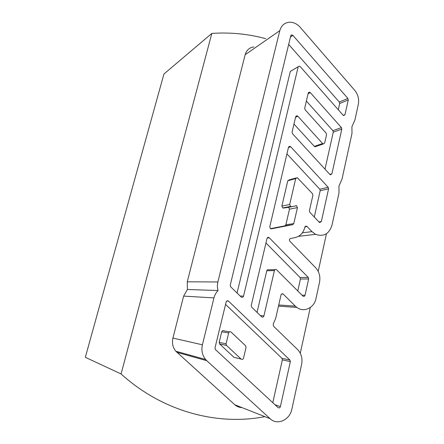 <?xml version="1.0" encoding="UTF-8"?>
<svg xmlns="http://www.w3.org/2000/svg" width="444" height="444" viewBox="0 0 444 444"><rect width="100%" height="100%" fill="white"/><g stroke="black" fill="none" stroke-linecap="round" stroke-linejoin="round"><path stroke-width="0.67" d="M300.272 353.23L310.289 307.509M318.204 271.389L326.457 233.727M211.838 33.417L121.084 373.965L85.331 357.303L163.93 74.02L211.838 33.417C230.258 32.173 248.202 33.922 265.667 38.667M121.084 373.965C162.904 411.816 217.499 425.879 264.879 416.644M253.84 46.947C249.423 47.547 246.525 50.133 245.16 54.712L187.274 281.807L187.407 289.494L183.627 296.109L172.932 338.073C171.806 343.084 172.772 347.469 175.83 351.232L234.793 404.75C236.863 406.587 239.255 407.531 241.963 407.586M308.081 93.723L310.339 92.635L309.457 92.152L308.23 93.085L304.701 108.203L305.111 109.746L326.151 133.145L326.556 134.665L324.675 143.018L323.282 143.967L322.599 143.545L314.33 146.359L315.007 146.77L323.282 143.967M305 226.729L307.009 226.446L306.61 226.151L304.795 227.384C303.346 232.917 300.127 236.319 295.143 237.59L290.448 238.55C289.294 239.122 289.094 240.004 289.843 241.209L315.579 267.649C319.242 271.722 320.557 276.618 319.514 282.329L315.978 298.546C314.23 307.875 303.874 312.837 296.881 307.448L295.327 306.127L278.738 304.989M307.009 226.446L311.966 231.629L302.364 232.823M245.16 54.712L279.809 30.636C281.263 25.608 284.371 22.805 289.144 22.233C293.301 22.045 296.992 23.743 300.227 27.328L354.623 90.221C358.031 94.444 359.268 99.151 358.33 104.334L354.934 119.897L351.92 126.734L351.981 133.455L342.046 178.999L338.939 186.141L338.988 193.035L331.951 225.308C329.071 234.027 323.632 237.035 315.634 234.343L311.966 231.629M279.809 30.636L217.887 281.968C217.199 284.843 217.255 287.695 218.065 290.531C216.056 292.563 214.691 295.027 213.958 297.913L202.403 344.799L172.932 338.073M176.906 352.331L206.815 360.711L205.628 359.49C202.264 355.305 201.188 350.41 202.403 344.799M206.815 360.711L270.18 418.742L234.793 404.75M281.529 294.083L283.094 294.006C282.134 293.534 281.441 293.85 281.024 294.949L275.696 318.326L273.254 323.904L273.421 326.107L297.563 349.517C301.348 353.513 302.697 358.491 301.609 364.452L291.858 409.157C289.877 419.974 277.261 425.724 270.18 418.742M283.272 294.15L295.327 306.127M274.986 269.652L268.77 269.841C267.832 269.414 267.166 269.724 266.772 270.768L274.414 270.551C274.814 269.491 275.491 269.175 276.44 269.608L303.052 296.226C303.979 296.659 304.639 296.342 305.028 295.277L301.948 295.155M274.414 270.551L263.914 315.934L260.345 315.562M267.188 238.045L269.286 237.79L268.97 237.546C268.032 237.174 267.382 237.49 267.011 238.5L251.221 305.533L251.659 307.154L261.677 316.855C262.698 317.421 263.442 317.116 263.914 315.934M269.286 237.79L308.219 277.4L300.033 277.467L300.444 278.987L297.769 290.964M300.444 278.987L308.641 278.96L308.219 277.4M308.641 278.96L305.028 295.277M298.257 66.7L290.298 71.467L299.267 66.128L300.255 66.639L343.001 115.096L343.778 115.551L345.005 114.63L343.24 115.318M298.124 67.05L243.528 296.154L240.132 295.987M290.47 36.996L292.918 35.387L291.797 34.854L290.776 35.748L230.225 285.187L230.675 286.83L241.242 297.058C242.28 297.635 243.046 297.336 243.528 296.154M292.918 35.387L347.874 98.407L339.288 102.059L339.677 103.524L338.284 109.751M339.677 103.524L348.263 99.9L347.874 98.407M348.263 99.9L345.005 114.63M226.773 301.043L228.571 301.165L289.915 360.029L281.946 358.314L282.362 359.862L272.788 402.691M282.362 359.862L290.348 361.616L289.915 360.029M290.348 361.616L280.386 406.615L274.975 404.723M228.571 301.165L228.521 301.115C227.456 300.488 226.662 300.788 226.146 302.009L214.996 347.935L215.373 349.511L278.099 407.614C279.121 408.225 279.887 407.892 280.386 406.615M295.981 178.005L289.377 179.809L287.79 180.752L295.687 178.61L297.297 177.644L312.498 193.667L312.915 195.21L309.407 210.756L309.823 212.304L319.23 222.239L319.652 222.544L321.334 221.584L318.942 221.933M295.687 178.61L289.693 204.495L281.873 206.105L282.728 207.959L290.57 206.388L289.693 204.495M270.463 228.654L284.859 225.852L285.869 224.803L289.482 209.157L288.622 207.315L283.433 208.047L290.57 206.388M291.286 206.482L287.934 207.226M289.482 209.157L297.436 207.626L296.559 205.739L295.859 205.65M297.436 207.626L293.778 223.604L285.869 224.803M284.859 225.852L292.751 224.675L293.778 223.604M292.751 224.675L271.278 228.849M288.434 147.541L290.681 146.731L290.004 146.309L288.495 147.275L269.758 226.84L270.535 228.699L271.389 228.838M290.681 146.731L328.183 187.296L319.785 189.211L320.185 190.709L314.296 217.033M320.185 190.709L328.588 188.822L328.183 187.296M328.588 188.822L321.334 221.584M310.339 92.635L341.408 127.595L332.883 130.686L333.272 132.162L325.002 169.147M333.272 132.162L341.802 129.099L341.408 127.595M341.802 129.099L331.901 173.843L329.809 174.387M295.576 117.216L297.846 116.228L297.053 115.767L295.693 116.717L292.063 132.123L292.485 133.683L329.837 174.414L330.419 174.797L331.901 173.843M297.846 116.228L322.599 143.545M316.111 146.398L315.007 146.77M293.972 124.031L314.33 146.359M286.941 153.89L319.785 189.211M283.433 208.047L282.728 207.959M287.79 180.752L281.873 206.105M266.772 270.768L257.054 312.382M290.298 71.467L237.063 293.012M288.672 44.411L339.288 102.059M225.563 304.401L281.946 358.314M235.237 357.636L233.988 357.331L219.586 343.917L219.192 342.352L221.75 331.785C222.283 330.541 223.082 330.253 224.137 330.913L229.565 331.812M265.956 242.962L300.033 277.467M306.371 101.049L332.883 130.686M221.75 331.785L228.654 332.961C229.198 331.69 230.009 331.391 231.085 332.068L245.615 345.782L246.048 347.402L243.528 358.153C243.001 359.424 242.202 359.74 241.136 359.085L233.988 357.331M228.654 332.961L226.063 343.778L219.192 342.352M219.641 343.967L226.518 345.426L226.063 343.778M226.518 345.426L241.136 359.085M187.407 289.494L218.065 290.531M183.627 296.109L213.958 297.913M187.274 281.807L217.887 281.968M288.622 207.315L296.559 205.739M305.306 226.335L306.61 226.151M281.712 293.95L283.094 294.006M290.876 35.465L291.797 34.854M226.834 301.004L228.521 301.115M267.438 237.734L268.97 237.546M288.717 146.775L290.004 146.309M295.882 116.278L297.053 115.767M308.408 92.657L309.457 92.152M219.586 343.917L226.462 345.377M298.451 236.347L315.634 234.343M278.477 306.127L296.881 307.448M175.83 351.232L205.628 359.49"/></g></svg>
